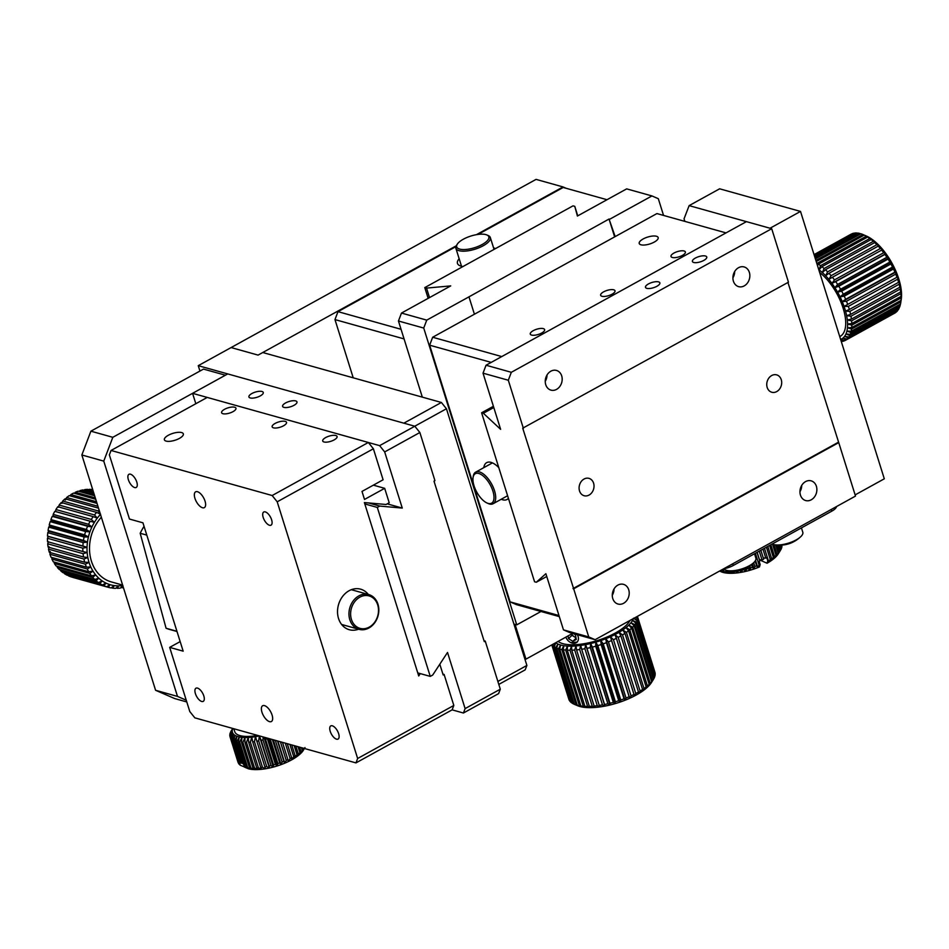 <?xml version="1.0" encoding="UTF-8"?>
<svg xmlns="http://www.w3.org/2000/svg" width="949" height="949" viewBox="0 0 949 949"><rect width="100%" height="100%" fill="white"/><g stroke="black" fill="none" stroke-linecap="round" stroke-linejoin="round"><path stroke-width="1.42" d="M577.324 634.715A7.39 5.516 46.7 0 1 574.928 643.185A7.39 5.516 46.7 0 1 565.901 637.111M568.036 635.937L568.522 638.606L572.816 641.334L576.28 639.436L575.438 634.834L573.611 633.671M572.816 641.334L576.067 638.274M568.522 638.606L572.022 635.32L575.984 637.823M571.761 633.885L572.022 635.32M575.901 637.372A4.508 3.369 46.7 0 1 574.169 636.672A4.508 3.369 46.7 0 1 571.832 633.837M455.935 246.61L337.986 311.652L334.973 319.588L353.218 377.809M607.004 199.717L563.184 187.463L478.035 234.415M334.973 319.588L404.072 338.912L422.317 397.133L398.45 320.999L401.474 313.063L450.728 285.898L426.528 288.093L424.784 287.594L428.153 298.342M401.047 329.291L337.986 311.652M459.15 258.733A21.056 7.651 -17.4 0 0 457.465 263.395A21.056 7.651 -17.4 0 0 462.982 266.527M495.485 248.602A21.056 7.651 -17.4 0 0 493.587 247.938M144.046 526.304A69.17 56.252 105.6 0 0 140.179 533.267L166.075 628.25A69.17 56.252 105.6 0 0 170.168 629.602L177.012 631.512M176.941 631.287L166.075 628.25M146.798 535.117L140.179 533.267M474.417 314.226L468.972 296.847L426.753 320.133L423.728 328.057L516.742 624.857L513.919 624.062L515.058 624.383L525.948 659.14L524.809 658.82M572.627 633.398L525.948 659.14M772.225 543.991A16.845 6.121 -17.4 0 0 774.645 544.75A16.845 6.121 -17.4 0 0 796.164 539.91A16.845 6.121 -17.4 0 0 800.909 536.529A16.845 6.121 -17.4 0 0 802.795 532.235L801.431 527.893M142.943 522.816L129.467 519.044L109.36 454.868L111.045 450.467L272.161 495.52L277.203 501.807L357.643 758.488L355.958 762.901L194.842 717.847L189.8 711.56L169.681 647.384L183.169 651.156L142.943 522.816M271.604 519.755A7.521 3.416 -118.9 0 0 263.763 511.997A7.521 3.416 -118.9 0 0 264.403 520.23A7.521 3.416 -118.9 0 0 271.023 525.165A7.521 3.416 -118.9 0 0 271.604 519.755M136.786 482.056A7.521 3.416 -118.9 0 0 128.945 474.298A7.521 3.416 -118.9 0 0 129.586 482.531A7.521 3.416 -118.9 0 0 136.205 487.466A7.521 3.416 -118.9 0 0 136.786 482.056M203.821 695.961A7.521 3.416 -118.9 0 0 195.98 688.203A7.521 3.416 -118.9 0 0 196.621 696.436A7.521 3.416 -118.9 0 0 203.24 701.37A7.521 3.416 -118.9 0 0 203.821 695.961M338.639 733.66A7.521 3.416 -118.9 0 0 330.798 725.902A7.521 3.416 -118.9 0 0 331.438 734.135A7.521 3.416 -118.9 0 0 338.058 739.069A7.521 3.416 -118.9 0 0 338.639 733.66M205.043 501.143A9.027 4.104 -118.9 0 0 195.624 491.831A9.027 4.104 -118.9 0 0 196.396 501.713A9.027 4.104 -118.9 0 0 204.343 507.632A9.027 4.104 -118.9 0 0 205.043 501.143M272.078 715.048A9.027 4.104 -118.9 0 0 262.659 705.736A9.027 4.104 -118.9 0 0 263.431 715.617A9.027 4.104 -118.9 0 0 271.378 721.537A9.027 4.104 -118.9 0 0 272.078 715.048M169.681 647.384L180.168 641.595M355.958 762.901L452.127 709.852L453.824 705.451L357.643 758.488M453.824 705.451L444.108 674.431L443.171 674.953L439.802 664.217M277.203 501.807L373.384 448.77L383.099 479.779L361.996 491.428L364.511 499.447L384.677 488.32L389.209 502.756L386.077 504.488L364.38 502.567L418.723 675.973L420.277 673.6M368.307 594.442A21.056 17.118 105.6 0 0 360.632 589.175A21.056 17.118 105.6 0 0 349.09 590.729A21.056 17.118 105.6 0 0 337.524 611.808A21.056 17.118 105.6 0 0 349.291 629.721A21.056 17.118 105.6 0 0 358.592 629.199M111.045 450.467L207.226 397.429L368.342 442.471L272.161 495.52M232.991 411.652A7.521 2.728 -17.4 0 0 235.957 408.224A7.521 2.728 -17.4 0 0 227.962 407.868A7.521 2.728 -17.4 0 0 221.603 412.72A7.521 2.728 -17.4 0 0 232.991 411.652M283.549 425.781A7.521 2.728 -17.4 0 0 286.515 422.364A7.521 2.728 -17.4 0 0 278.52 421.997A7.521 2.728 -17.4 0 0 272.161 426.86A7.521 2.728 -17.4 0 0 283.549 425.781M334.107 439.921A7.521 2.728 -17.4 0 0 337.073 436.493A7.521 2.728 -17.4 0 0 329.078 436.137A7.521 2.728 -17.4 0 0 322.719 440.988A7.521 2.728 -17.4 0 0 334.107 439.921M179.42 438.391A9.929 3.606 -17.4 0 0 183.335 433.871A9.929 3.606 -17.4 0 0 172.777 433.396A9.929 3.606 -17.4 0 0 164.391 439.802A9.929 3.606 -17.4 0 0 179.42 438.391M373.36 485.153L384.677 488.32M373.384 448.77L368.342 442.471M444.108 674.431L442.898 674.098M831.253 509.459L831.787 511.155A12.029 4.365 -17.4 0 0 836.555 506.541M831.787 511.155L733.257 565.485L732.735 563.801M723.707 568.771A12.029 4.365 -17.4 0 0 733.257 565.485M493.409 406.291L481.606 412.791L534.56 581.761L536.304 582.247L546.743 576.494M787.943 282.482L838.738 442.614L573.671 588.795L522.721 428.177L788.465 282.185L771.703 228.709L746.424 221.639L486.042 365.235L511.321 372.305L508.308 380.241L523.385 428.367M481.606 412.791L483.361 413.278L500.621 429.328L483.029 373.171L508.308 380.241M573.671 588.795L588.748 636.933L563.469 629.863L545.877 573.706L536.304 582.247M493.788 407.524L483.361 413.278M588.748 636.933L595.118 639.685L855.5 496.09L838.738 442.614M617.906 585.106A10.225 8.316 -74.4 0 1 623.505 584.347A10.225 8.316 -74.4 0 1 628.76 596.435A10.225 8.316 -74.4 0 1 618.001 604.038A10.225 8.316 -74.4 0 1 612.283 595.331A10.225 8.316 -74.4 0 1 617.906 585.106M805.559 481.606A10.225 8.316 -74.4 0 1 811.17 480.846A10.225 8.316 -74.4 0 1 816.425 492.934A10.225 8.316 -74.4 0 1 805.654 500.55A10.225 8.316 -74.4 0 1 799.948 491.843A10.225 8.316 -74.4 0 1 805.559 481.606M838.062 442.424L572.994 588.605M776.733 391.581A9.027 7.343 105.6 0 0 781.691 382.554A9.027 7.343 105.6 0 0 776.65 374.867A9.027 7.343 105.6 0 0 767.148 381.581A9.027 7.343 105.6 0 0 771.786 392.245A9.027 7.343 105.6 0 0 776.733 391.581M589.068 495.07A9.027 7.343 105.6 0 0 594.027 486.042A9.027 7.343 105.6 0 0 588.985 478.367A9.027 7.343 105.6 0 0 579.495 485.069A9.027 7.343 105.6 0 0 584.133 495.734A9.027 7.343 105.6 0 0 589.068 495.07M550.871 371.189A10.225 8.316 -74.4 0 1 556.47 370.442A10.225 8.316 -74.4 0 1 561.725 382.53A10.225 8.316 -74.4 0 1 550.966 390.134A10.225 8.316 -74.4 0 1 545.248 381.427A10.225 8.316 -74.4 0 1 550.871 371.189M738.524 267.701A10.225 8.316 -74.4 0 1 744.135 266.942A10.225 8.316 -74.4 0 1 749.39 279.03A10.225 8.316 -74.4 0 1 738.619 286.645A10.225 8.316 -74.4 0 1 732.913 277.938A10.225 8.316 -74.4 0 1 738.524 267.701M771.703 228.709L511.321 372.305M483.029 373.171L486.042 365.235M563.469 629.863L569.839 632.615L595.118 639.685M703.802 260.417A7.521 2.728 -17.4 0 0 706.768 256.989A7.521 2.728 -17.4 0 0 698.772 256.633A7.521 2.728 -17.4 0 0 692.414 261.485A7.521 2.728 -17.4 0 0 703.802 260.417M656.886 286.29A7.521 2.728 -17.4 0 0 659.852 282.861A7.521 2.728 -17.4 0 0 651.856 282.505A7.521 2.728 -17.4 0 0 645.498 287.357A7.521 2.728 -17.4 0 0 656.886 286.29M612.283 595.237A10.225 8.316 105.6 0 0 614.05 588.902M799.948 491.748A10.225 8.316 105.6 0 0 801.715 485.413M545.248 381.332A10.225 8.316 105.6 0 0 547.015 374.997M732.913 277.843A10.225 8.316 105.6 0 0 734.68 271.509M473.053 477.644L473.243 476.351A18.043 8.197 61.1 0 1 475.686 472.127A18.043 8.197 61.1 0 1 479.375 471.878A18.043 8.197 61.1 0 1 493.243 487.347A18.043 8.197 61.1 0 1 493.112 503.729A18.043 8.197 61.1 0 1 488.225 503.539L487.039 503.006A16.845 7.651 61.1 0 1 473.053 477.644A16.845 7.651 61.1 0 1 478.771 473.468A16.845 7.651 61.1 0 1 493.16 491.938A16.845 7.651 61.1 0 1 487.039 503.006M364.807 503.931L377.311 507.43L430.253 676.388L417.762 672.9M484.014 640.741L485.224 641.073L484.287 641.595L434.001 481.167L434.939 480.645L419.861 432.519L384.677 451.926L379.624 445.639L414.82 426.231L419.861 432.519M377.311 507.43L379.742 506.078L402.269 508.071L384.677 451.926M485.224 641.073L500.301 689.199L465.117 708.606L447.525 652.461L432.697 675.047L430.253 676.388M368.449 502.923L379.742 506.078M414.82 426.231L227.748 373.918L192.564 393.325L195.826 403.716M500.301 689.199L498.605 693.612L463.42 713.019L452.127 709.852M192.564 393.325L379.624 445.639M402.269 508.071L387.204 503.86M465.117 708.606L463.42 713.019M260.299 395.887A7.521 2.728 -17.4 0 0 263.264 392.459A7.521 2.728 -17.4 0 0 255.269 392.103A7.521 2.728 -17.4 0 0 248.911 396.955A7.521 2.728 -17.4 0 0 260.299 395.887M294 405.318A7.521 2.728 -17.4 0 0 296.966 401.89A7.521 2.728 -17.4 0 0 288.971 401.534A7.521 2.728 -17.4 0 0 282.612 406.386A7.521 2.728 -17.4 0 0 294 405.318M198.258 365.673L403.859 423.171L441.392 402.471L262.754 352.518L258.069 355.104L231.105 347.559L198.258 365.673L199.942 371.047M498.794 684.407L525.188 669.852L526.885 665.439L497.869 681.441M414.772 426.22L446.445 408.758L526.885 665.439M446.445 408.758L441.392 402.471M476.457 234.664L563.018 186.929L536.055 179.385L231.105 347.559L258.069 355.104L456.303 245.779M563.018 186.929L566.185 188.305M577.751 215.85L574.774 206.336L573.018 205.85L424.784 287.594M468.972 296.847L609.044 219.029L615.166 236.598M574.774 206.336L577.407 216.04L626.66 188.875L651.939 195.933L609.721 219.219M426.753 320.133L401.474 313.063M516.742 624.857L540.977 611.488M426.528 288.093L429.517 297.595M609.044 219.029L614.644 236.894M663.553 215.435L658.309 198.697L651.939 195.933M423.728 328.057L398.45 320.999M103.761 461.119L81.851 454.986L90.902 431.178L203.501 369.09L225.411 375.211L112.812 437.311L103.761 461.119L177.499 696.412L186.241 700.196M90.902 431.178L112.812 437.311M177.499 696.412L155.589 690.279L174.687 698.559L186.787 701.952M155.589 690.279L81.851 454.986M486.861 234.949L488.201 235.518A18.043 6.56 162.6 0 1 490.325 237.535A18.043 6.56 162.6 0 1 475.069 249.184A18.043 6.56 162.6 0 1 455.888 248.318A18.043 6.56 162.6 0 1 456.493 245.459L457.264 244.213A16.845 6.121 162.6 0 1 463.337 239.219A16.845 6.121 162.6 0 1 486.861 234.949A16.845 6.121 162.6 0 1 474.607 247.689A16.845 6.121 162.6 0 1 457.264 244.213M723.992 568.724A16.845 6.121 -17.4 0 0 727.729 570.622A16.845 6.121 -17.4 0 0 749.247 565.782A16.845 6.121 -17.4 0 0 753.992 562.401A16.845 6.121 -17.4 0 0 755.879 558.107L754.514 553.765M358.864 595.901A18.043 14.674 -74.4 0 1 368.746 594.572A18.043 14.674 -74.4 0 1 378.022 615.901A18.043 14.674 -74.4 0 1 359.03 629.329A18.043 14.674 -74.4 0 1 348.947 613.967A18.043 14.674 -74.4 0 1 358.864 595.901M359.873 597.158A16.845 13.701 -74.4 0 1 378.283 613.351A16.845 13.701 -74.4 0 1 355.531 625.901A16.845 13.701 -74.4 0 1 359.873 597.158M689.128 205.625L719.627 188.804L800.517 211.425L770.019 228.235L689.128 205.625L684.039 218.839L684.846 221.378M800.517 211.425L884.302 478.806L855.12 494.904M92.729 489.696L92.172 489.542A45.113 36.691 105.6 0 0 89.325 489.364L92.943 490.372M93.121 490.953L87.522 489.387A45.113 36.691 105.6 0 0 84.639 489.637L93.488 492.116M84.022 490.265L84.639 489.637M93.761 492.982L82.836 489.933A45.113 36.691 105.6 0 0 79.953 490.609L94.271 494.619M79.242 491.475L79.953 490.609M94.639 495.769L78.174 491.167A45.113 36.691 105.6 0 0 75.351 492.27L95.28 497.845M74.591 493.35L75.351 492.27M95.73 499.269L73.619 493.089A45.113 36.691 105.6 0 0 70.89 494.583L96.501 501.748M70.131 495.888L70.89 494.583M97.023 503.409L69.23 495.639A45.113 36.691 105.6 0 0 66.655 497.513L97.925 506.256M65.445 500.064L66.655 497.513M98.506 508.142L65.101 498.806A45.113 36.691 105.6 0 0 62.705 501.025L98.103 510.918A45.113 36.691 -74.4 0 1 99.087 509.969M61.827 503.433L62.705 501.025M61.282 502.519A45.113 36.691 105.6 0 0 59.111 505.058L94.497 514.951A45.113 36.691 -74.4 0 1 96.668 512.413L61.282 502.519M58.53 507.276L59.111 505.058M57.83 506.73A45.113 36.691 105.6 0 0 55.908 509.542L91.306 519.435A45.113 36.691 -74.4 0 1 93.216 516.624L57.83 506.73M91.306 519.435L94.39 522.377L90.191 521.262L54.805 511.369L55.623 511.535L55.908 509.542M54.805 511.369A45.113 36.691 105.6 0 0 53.168 514.405L88.565 524.299A45.113 36.691 -74.4 0 1 90.191 521.262M88.565 524.299L91.911 526.98L87.64 526.256L52.242 516.363L53.156 516.137L53.168 514.405M52.242 516.363A45.113 36.691 105.6 0 0 50.926 519.577L86.323 529.471A45.113 36.691 -74.4 0 1 87.64 526.256M86.323 529.471L89.918 531.855L85.6 531.523L50.202 521.63L51.151 521.013L50.926 519.577M50.202 521.63A45.113 36.691 105.6 0 0 49.218 524.975L84.615 534.868A45.113 36.691 -74.4 0 1 85.6 531.523M84.615 534.868L88.423 536.932L84.105 536.992L48.719 527.098L49.668 526.09L49.218 524.975M48.719 527.098A45.113 36.691 105.6 0 0 48.079 530.515L83.465 540.42A45.113 36.691 -74.4 0 1 84.105 536.992M83.465 540.42L87.462 542.116L83.18 542.567L47.794 532.674L48.696 531.274L48.079 530.515M47.794 532.674A45.113 36.691 105.6 0 0 47.509 536.114L82.907 546.007A45.113 36.691 -74.4 0 1 83.18 542.567M82.907 546.007L87.035 547.336L82.836 548.154L47.45 538.261L48.269 536.493L47.509 536.114M47.45 538.261A45.113 36.691 105.6 0 0 47.533 541.677L82.919 551.571A45.113 36.691 -74.4 0 1 82.836 548.154M47.699 543.789A45.113 36.691 105.6 0 0 48.138 547.11L83.536 557.004A45.113 36.691 -74.4 0 1 83.085 553.682L47.699 543.789L48.399 541.677M48.529 549.151A45.113 36.691 105.6 0 0 49.336 552.342L84.722 562.235A45.113 36.691 -74.4 0 1 83.927 559.044L48.529 549.151L49.075 546.719M49.941 554.275A45.113 36.691 105.6 0 0 51.08 557.277L86.466 567.17A45.113 36.691 -74.4 0 1 85.327 564.169L49.941 554.275L50.285 551.547M51.898 559.08A45.113 36.691 105.6 0 0 53.358 561.844L88.755 571.749A45.113 36.691 -74.4 0 1 87.284 568.985L51.898 559.08L51.958 557.526M54.366 563.492A45.113 36.691 105.6 0 0 56.133 565.984L91.531 575.877A45.113 36.691 -74.4 0 1 89.764 573.386L54.366 563.492L54.307 562.116M57.331 567.431A45.113 36.691 105.6 0 0 59.36 569.602L94.758 579.495A45.113 36.691 -74.4 0 1 92.717 577.336L57.331 567.431L57.177 566.268M60.712 570.847A45.113 36.691 105.6 0 0 62.99 572.662L98.388 582.556A45.113 36.691 -74.4 0 1 96.11 580.741L60.712 570.847L60.522 569.922M64.485 573.682A45.113 36.691 105.6 0 0 66.964 575.118L102.362 585.011A45.113 36.691 -74.4 0 1 99.87 583.576L64.295 573.03M68.577 575.889A45.113 36.691 105.6 0 0 71.222 576.909L106.608 586.814A45.113 36.691 -74.4 0 1 103.963 585.782L68.435 575.521M72.919 577.431L108.316 587.324L109.989 584.667A42.1 34.247 -74.4 0 1 105.98 583.101A42.1 34.247 -74.4 0 1 102.219 580.93A42.1 34.247 -74.4 0 1 98.755 578.178A42.1 34.247 -74.4 0 1 95.671 574.892A42.1 34.247 -74.4 0 1 93.002 571.132A42.1 34.247 -74.4 0 1 90.772 566.933A42.1 34.247 -74.4 0 1 89.052 562.389A42.1 34.247 -74.4 0 1 87.842 557.549A42.1 34.247 -74.4 0 1 87.166 552.508A42.1 34.247 -74.4 0 1 87.035 547.336A42.1 34.247 -74.4 0 1 87.462 542.116A42.1 34.247 -74.4 0 1 88.423 536.932A42.1 34.247 -74.4 0 1 89.918 531.855A42.1 34.247 -74.4 0 1 91.911 526.98A42.1 34.247 -74.4 0 1 94.39 522.377A42.1 34.247 -74.4 0 1 97.296 518.118A42.1 34.247 -74.4 0 1 100.464 514.394M98.103 510.918L100.582 514.275L96.668 512.413M94.497 514.951L97.296 518.118L93.216 516.624M82.919 551.571L87.166 552.508L83.085 553.682M83.536 557.004L87.842 557.549L83.927 559.044M84.722 562.235L89.052 562.389L85.327 564.169M86.466 567.17L90.772 566.933L87.284 568.985M88.755 571.749L93.002 571.132L89.764 573.386M91.531 575.877L95.671 574.892L92.717 577.336M94.758 579.495L98.755 578.178L96.11 580.741M98.388 582.556L102.219 580.93L99.87 583.576M102.362 585.011L105.98 583.101L103.963 585.782M106.608 586.814L109.989 584.667A42.1 34.247 -74.4 0 0 114.2 585.592L112.848 588.178L111.318 587.751M112.848 588.178A45.113 36.691 -74.4 0 0 115.695 588.356L118.518 585.865A42.1 34.247 -74.4 0 1 114.2 585.592L111.08 587.929A45.113 36.691 -74.4 0 1 108.316 587.324M122.753 585.497A42.1 34.247 -74.4 0 1 118.518 585.865L117.498 588.333L116.146 587.953M123.394 587.538A45.113 36.691 -74.4 0 1 122.184 587.787L122.895 585.474L120.381 588.083A45.113 36.691 -74.4 0 1 117.498 588.333M122.184 587.787L120.986 587.455M101.353 517.217A39.099 31.803 105.6 0 0 90.013 555.153A39.099 31.803 105.6 0 0 111.365 581.927L122.623 585.082M117.842 569.827A39.099 31.803 -74.4 0 1 116.905 566.85M87.035 547.336L48.269 536.493M87.462 542.116L48.696 531.274M88.423 536.932L49.668 526.09M89.918 531.855L51.151 521.013M91.911 526.98L53.156 516.137M94.39 522.377L55.623 511.535M263.158 736.946L263.003 739.9A36.086 13.108 162.6 0 1 261.153 740.339L259.362 735.938A32.48 11.803 162.6 0 1 255.518 736.673A32.48 11.803 162.6 0 1 251.793 737.195L250.358 742.13A36.086 13.108 162.6 0 1 248.685 742.26L248.258 737.48L246.491 742.367A36.086 13.108 162.6 0 1 244.937 742.391L244.961 737.527L242.92 742.355A36.086 13.108 162.6 0 1 241.509 742.272L241.959 737.349L239.682 742.082A36.086 13.108 162.6 0 1 238.424 741.881L239.29 736.934L236.835 741.549A36.086 13.108 162.6 0 1 235.767 741.24L242.802 763.708A36.086 13.108 -17.4 0 0 243.478 763.898L244.486 767.112A36.086 13.108 -17.4 0 0 244.889 767.207L249.35 769.01A32.48 11.803 -17.4 0 0 252.019 769.425A32.48 11.803 -17.4 0 0 255.02 769.615A32.48 11.803 -17.4 0 0 258.318 769.556A32.48 11.803 -17.4 0 0 261.853 769.271L260.726 767.539A36.086 13.108 -17.4 0 0 262.482 767.302L265.566 768.761L264.901 766.899A36.086 13.108 -17.4 0 0 266.716 766.555L269.421 768.026A32.48 11.803 -17.4 0 0 273.324 767.077A32.48 11.803 -17.4 0 0 277.238 765.938A32.48 11.803 -17.4 0 0 281.082 764.621A32.48 11.803 -17.4 0 0 284.819 763.15A32.48 11.803 -17.4 0 0 288.377 761.549A32.48 11.803 -17.4 0 0 291.687 759.841L293.716 756.638A36.086 13.108 -17.4 0 0 295.139 755.784L294.724 758.049L296.978 754.621A36.086 13.108 -17.4 0 0 298.247 753.755L297.417 756.211L299.86 752.569A36.086 13.108 -17.4 0 0 300.952 751.679L299.742 754.336L302.304 750.493A36.086 13.108 -17.4 0 0 303.205 749.615L301.64 752.486L304.285 748.429M244.486 767.112L248.543 768.832A32.48 11.803 -17.4 0 0 249.35 769.01L246.467 767.551A36.086 13.108 -17.4 0 0 247.725 767.741L252.019 769.425L249.551 767.931A36.086 13.108 -17.4 0 0 250.963 768.026L255.02 769.615L252.992 768.061A36.086 13.108 -17.4 0 0 254.546 768.038L258.318 769.556L256.728 767.931A36.086 13.108 -17.4 0 0 258.401 767.8L261.853 769.271A32.48 11.803 -17.4 0 0 265.566 768.761A32.48 11.803 -17.4 0 0 269.421 768.026L269.208 766.009A36.086 13.108 -17.4 0 0 271.046 765.57L273.324 767.077L273.549 764.894A36.086 13.108 -17.4 0 0 275.4 764.36L277.238 765.938L277.891 763.577A36.086 13.108 -17.4 0 0 279.706 762.96L281.082 764.621L282.138 762.059A36.086 13.108 -17.4 0 0 283.893 761.371L284.819 763.15L286.23 760.386A36.086 13.108 -17.4 0 0 287.903 759.627L288.377 761.549L290.109 758.559A36.086 13.108 -17.4 0 0 291.675 757.753L291.687 759.841A32.48 11.803 -17.4 0 0 294.724 758.049A32.48 11.803 -17.4 0 0 297.417 756.211A32.48 11.803 -17.4 0 0 299.742 754.336A32.48 11.803 -17.4 0 0 301.64 752.486A32.48 11.803 -17.4 0 0 303.111 750.659L303.407 750.196A32.48 11.803 -17.4 0 1 303.111 750.659L304.973 747.575M235.767 741.24L237.013 736.294L234.427 740.766A36.086 13.108 162.6 0 1 233.549 740.362L235.138 735.439L232.493 739.745A36.086 13.108 162.6 0 1 231.817 739.247L233.715 734.384L231.058 738.512A36.086 13.108 162.6 0 1 230.607 737.931L232.766 733.138L230.156 737.076A36.086 13.108 162.6 0 1 230.002 736.661A36.086 13.108 162.6 0 1 229.931 736.424L232.291 731.738L229.788 735.475A36.086 13.108 162.6 0 1 229.8 734.74L232.315 730.184L229.966 733.707A36.086 13.108 162.6 0 1 230.216 732.925L232.825 728.524L230.69 731.821A36.086 13.108 162.6 0 1 231.165 730.991L232.754 728.452M259.468 735.914A32.48 11.803 162.6 0 1 259.362 735.938L258.674 740.884A36.086 13.108 162.6 0 1 256.859 741.228L255.518 736.673L254.439 741.632A36.086 13.108 162.6 0 1 252.683 741.869L251.793 737.195A32.48 11.803 162.6 0 1 248.258 737.48A32.48 11.803 162.6 0 1 244.961 737.527A32.48 11.803 162.6 0 1 241.959 737.349A32.48 11.803 162.6 0 1 239.29 736.934A32.48 11.803 162.6 0 1 237.013 736.294A32.48 11.803 162.6 0 1 235.138 735.439A32.48 11.803 162.6 0 1 233.715 734.384A32.48 11.803 162.6 0 1 232.766 733.138A32.48 11.803 162.6 0 1 232.291 731.738A32.48 11.803 162.6 0 1 232.315 730.184A32.48 11.803 162.6 0 1 232.825 728.524A32.48 11.803 162.6 0 1 232.849 728.476M267.333 738.12L267.357 738.69A36.086 13.108 162.6 0 1 265.506 739.235L264.498 737.326M237.974 762.083A36.086 13.108 -17.4 0 0 238.045 762.332A36.086 13.108 -17.4 0 0 238.199 762.747L238.424 762.877M230.607 737.931L238.65 763.601A36.086 13.108 -17.4 0 0 239.101 764.182L239.729 764.491M244.427 766.934L240.287 765.25L239.29 762.035A36.086 13.108 -17.4 0 0 239.528 762.213L232.493 739.745M231.817 739.247L239.872 764.918A36.086 13.108 -17.4 0 0 240.287 765.25M229.788 735.475L230.026 736.234M230.156 737.076L238.199 762.747M299.86 752.569L298.022 746.697M299.528 747.112L300.952 751.679M302.304 750.493L301.414 747.646M302.707 748.002L303.205 749.615M231.058 738.512L239.101 764.182M234.427 740.766L241.473 763.221A36.086 13.108 -17.4 0 1 240.583 762.818L233.549 740.362M236.835 741.549L244.889 767.207M246.467 767.551L238.424 741.881M239.682 742.082L247.725 767.741M249.551 767.931L241.509 742.272M242.92 742.355L250.963 768.026M252.992 768.061L244.937 742.391M246.491 742.367L254.546 768.038M256.728 767.931L248.685 742.26M250.358 742.13L258.401 767.8M269.208 766.009L261.153 740.339M263.003 739.9L271.046 765.57M273.549 764.894L265.506 739.235M267.357 738.69L275.4 764.36M258.674 740.884L266.716 766.555M264.901 766.899L256.859 741.228M254.439 741.632L262.482 767.302M260.726 767.539L252.683 741.869M277.891 763.577L270.157 738.903M272.363 739.52L279.706 762.96M282.138 762.059L275.329 740.35M277.499 740.955L283.893 761.371M286.23 760.386L280.394 741.774M282.494 742.355L287.903 759.627M290.109 758.559L285.281 743.138M287.274 743.696L291.675 757.753M295.851 746.092L298.247 753.755M296.978 754.621L294.154 745.617M291.746 744.941L295.139 755.784M293.716 756.638L289.884 744.419M233.822 728.749L234.735 731.655A30.071 10.925 -17.4 0 0 257.559 735.38M242.529 762.854L241.473 763.221M240.322 761.976L239.528 762.213M277.903 741.074L284.819 763.15M273.3 739.781L281.082 764.621M268.626 738.476L277.238 765.938M263.952 737.171L273.324 767.077M259.362 735.938L269.421 768.026M232.291 731.738L232.742 733.174M655.012 674.075L655.19 673.754A45.113 16.382 -17.4 0 0 655 672.485L637.408 616.364A45.113 16.382 162.6 0 1 637.586 617.609L636.186 617.04M654.585 676.59L654.952 675.961A45.113 16.382 -17.4 0 0 655.178 674.585L637.574 618.428A45.113 16.382 162.6 0 1 637.348 619.816L633.529 618.202L637.076 620.705A45.113 16.382 162.6 0 1 636.435 622.164L632.544 620.421L635.901 623.113A45.113 16.382 162.6 0 1 634.845 624.644L630.955 622.758L634.062 625.616A45.113 16.382 162.6 0 1 632.627 627.194L628.76 625.142L631.607 628.191A45.113 16.382 162.6 0 1 629.792 629.792L626.02 627.562L628.558 630.788A45.113 16.382 162.6 0 1 626.411 632.378L622.769 629.97L624.964 633.363A45.113 16.382 162.6 0 1 622.508 634.917L619.045 632.331L620.895 635.877A45.113 16.382 162.6 0 1 618.167 637.372L614.916 634.608L616.399 638.286A45.113 16.382 162.6 0 1 613.457 639.709L610.456 636.755L611.559 640.563A45.113 16.382 162.6 0 1 608.439 641.88L605.723 638.76L606.435 642.663A45.113 16.382 162.6 0 1 603.196 643.861L600.8 640.563L601.132 644.561A45.113 16.382 162.6 0 1 597.811 645.617L595.758 642.165L595.711 646.222A45.113 16.382 162.6 0 1 592.366 647.123L590.681 643.517L590.278 647.621A45.113 16.382 162.6 0 1 586.957 648.345L585.64 644.608L584.904 648.736A45.113 16.382 162.6 0 1 581.666 649.27L580.729 645.415L579.673 649.543A45.113 16.382 162.6 0 1 576.565 649.887L576.019 645.937L574.679 650.041A45.113 16.382 162.6 0 1 571.749 650.184L571.583 646.15L569.993 650.207A45.113 16.382 162.6 0 1 567.288 650.16L567.49 646.067L565.687 650.053A45.113 16.382 162.6 0 1 563.255 649.804L563.813 645.676L561.832 649.579L579.424 705.736L583.077 707.183L580.847 705.949A45.113 16.382 -17.4 0 0 583.279 706.21L586.767 707.563L584.881 706.305A45.113 16.382 -17.4 0 0 587.585 706.364L590.859 707.657L589.341 706.329A45.113 16.382 -17.4 0 0 592.271 706.186L595.296 707.432L594.157 706.032A45.113 16.382 -17.4 0 0 597.277 705.7L600.005 706.91L599.258 705.415A45.113 16.382 -17.4 0 0 602.496 704.882L604.916 706.103L604.549 704.49A45.113 16.382 -17.4 0 0 607.87 703.778L609.958 705.012L609.958 703.268A45.113 16.382 -17.4 0 0 613.315 702.379L615.035 703.66L615.403 701.762A45.113 16.382 -17.4 0 0 618.724 700.718L620.077 702.07L620.788 700.018A45.113 16.382 -17.4 0 0 624.039 698.82L625 700.255L626.032 698.037A45.113 16.382 -17.4 0 0 629.151 696.72L629.733 698.262L631.049 695.854A45.113 16.382 -17.4 0 0 633.991 694.443L634.193 696.103L635.771 693.529A45.113 16.382 -17.4 0 0 638.487 692.023L638.321 693.826L640.112 691.062A45.113 16.382 -17.4 0 0 642.568 689.508L642.034 691.465L644.003 688.523A45.113 16.382 -17.4 0 0 646.15 686.934L645.296 689.057L647.396 685.937A45.113 16.382 -17.4 0 0 649.199 684.336L648.037 686.637L650.219 683.351A45.113 16.382 -17.4 0 0 651.666 681.773L652.449 680.801A45.113 16.382 -17.4 0 0 653.422 679.389A45.113 16.382 -17.4 0 0 653.493 679.259L635.901 623.113M653.481 679.211L654.027 678.321A45.113 16.382 -17.4 0 0 654.68 676.851L637.076 620.705M633.398 618.57A42.1 15.291 162.6 0 1 632.544 620.421A42.1 15.291 162.6 0 1 630.955 622.758A42.1 15.291 162.6 0 1 628.76 625.142A42.1 15.291 162.6 0 1 626.02 627.562A42.1 15.291 162.6 0 1 622.769 629.97A42.1 15.291 162.6 0 1 619.045 632.331A42.1 15.291 162.6 0 1 614.916 634.608A42.1 15.291 162.6 0 1 610.456 636.755A42.1 15.291 162.6 0 1 605.723 638.76A42.1 15.291 162.6 0 1 600.8 640.563A42.1 15.291 162.6 0 1 595.758 642.165A42.1 15.291 162.6 0 1 590.681 643.517A42.1 15.291 162.6 0 1 585.64 644.608A42.1 15.291 162.6 0 1 580.729 645.415A42.1 15.291 162.6 0 1 576.019 645.937A42.1 15.291 162.6 0 1 571.583 646.15A42.1 15.291 162.6 0 1 567.49 646.067A42.1 15.291 162.6 0 1 563.813 645.676A42.1 15.291 162.6 0 1 560.598 645L558.486 648.784A45.113 16.382 162.6 0 1 556.707 648.143L557.893 644.027L555.711 647.692A45.113 16.382 162.6 0 1 554.299 646.874L571.891 703.019A45.113 16.382 -17.4 0 0 573.303 703.838L577.17 705.522A42.1 15.291 -17.4 0 0 577.49 705.665A42.1 15.291 -17.4 0 0 579.863 706.495A42.1 15.291 -17.4 0 0 583.077 707.183A42.1 15.291 -17.4 0 0 586.767 707.563A42.1 15.291 -17.4 0 0 590.859 707.657A42.1 15.291 -17.4 0 0 595.296 707.432A42.1 15.291 -17.4 0 0 600.005 706.91A42.1 15.291 -17.4 0 0 604.916 706.103A42.1 15.291 -17.4 0 0 609.958 705.012A42.1 15.291 -17.4 0 0 615.035 703.66A42.1 15.291 -17.4 0 0 620.077 702.07A42.1 15.291 -17.4 0 0 625 700.255A42.1 15.291 -17.4 0 0 629.733 698.262A42.1 15.291 -17.4 0 0 634.193 696.103A42.1 15.291 -17.4 0 0 638.321 693.826A42.1 15.291 -17.4 0 0 642.034 691.465A42.1 15.291 -17.4 0 0 645.296 689.057A42.1 15.291 -17.4 0 0 648.037 686.637A42.1 15.291 -17.4 0 0 650.219 684.253A42.1 15.291 -17.4 0 0 651.489 682.485L653.422 679.389M568.748 698.927L551.808 644.881M551.82 644.881L568.997 699.686A45.113 16.382 -17.4 0 0 569.602 700.813L569.969 701.003M554.299 646.874L555.758 642.793L553.54 646.316A45.113 16.382 162.6 0 1 552.52 645.332L570.112 701.477A45.113 16.382 -17.4 0 0 571.132 702.462L571.82 702.782M577.49 705.665L574.299 704.3A45.113 16.382 -17.4 0 0 576.079 704.941L579.863 706.495L577.3 705.285L559.708 649.128L560.598 645A42.1 15.291 162.6 0 1 557.893 644.027A42.1 15.291 162.6 0 1 555.758 642.793A42.1 15.291 162.6 0 1 555.699 642.746M635.747 617.277L637.574 618.428M552.52 645.332L552.97 644.241M655.19 673.754L637.586 617.609M654.952 675.961L637.348 619.816M654.027 678.321L636.435 622.164M652.449 680.801L634.845 624.644M634.062 625.616L651.666 681.773M650.219 683.351L632.627 627.194M631.607 628.191L649.199 684.336M647.396 685.937L629.792 629.792M628.558 630.788L646.15 686.934M644.003 688.523L626.411 632.378M624.964 633.363L642.568 689.508M640.112 691.062L622.508 634.917M620.895 635.877L638.487 692.023M635.771 693.529L618.167 637.372M616.399 638.286L633.991 694.443M631.049 695.854L613.457 639.709M611.559 640.563L629.151 696.72M626.032 698.037L608.439 641.88M606.435 642.663L624.039 698.82M620.788 700.018L603.196 643.861M601.132 644.561L618.724 700.718M615.403 701.762L597.811 645.617M595.711 646.222L613.315 702.379M609.958 703.268L592.366 647.123M590.278 647.621L607.87 703.778M604.549 704.49L586.957 648.345M584.904 648.736L602.496 704.882M599.258 705.415L581.666 649.27M579.673 649.543L597.277 705.7M594.157 706.032L576.565 649.887M574.679 650.041L592.271 706.186M589.341 706.329L571.749 650.184M569.993 650.207L587.585 706.364M584.881 706.305L567.288 650.16M552.033 644.762L569.602 700.813M553.54 646.316L571.132 702.462M555.711 647.692L573.303 703.838M574.299 704.3L556.707 648.143M558.486 648.784L576.079 704.941M565.687 650.053L583.279 706.21M580.847 705.949L563.255 649.804M561.832 649.579A45.113 16.382 162.6 0 1 559.708 649.128M577.3 705.285A45.113 16.382 -17.4 0 0 579.424 705.736M558.131 641.405A39.099 14.199 -17.4 0 0 615.343 633.007A39.099 14.199 -17.4 0 0 629.982 620.456M577.241 642.093L570.99 642.663M585.64 644.608L604.916 706.103M590.681 643.517L609.958 705.012M595.758 642.165L615.035 703.66M600.8 640.563L620.077 702.07M605.723 638.76L625 700.255M610.456 636.755L629.733 698.262M559.317 616.613L516.458 604.632L510.088 601.868L429.648 345.187L432.661 337.251L656.922 213.572L726.021 232.896L501.76 356.575L432.661 337.251M429.648 345.187L491.202 362.399M558.985 615.545L510.088 601.868M498.783 467.62A21.056 9.573 -118.9 0 0 490.965 462.353A21.056 9.573 -118.9 0 0 486.671 462.637A21.056 9.573 -118.9 0 0 483.8 467.643M501.226 499.245A21.056 9.573 -118.9 0 0 507.003 499.506A21.056 9.573 -118.9 0 0 508.403 498.296M682.402 255.411A7.521 2.728 -17.4 0 0 685.368 251.983A7.521 2.728 -17.4 0 0 677.372 251.615A7.521 2.728 -17.4 0 0 671.014 256.479A7.521 2.728 -17.4 0 0 682.402 255.411M612.034 294.214A7.521 2.728 -17.4 0 0 614.999 290.785A7.521 2.728 -17.4 0 0 607.004 290.43A7.521 2.728 -17.4 0 0 600.646 295.281A7.521 2.728 -17.4 0 0 612.034 294.214M541.665 333.028A7.521 2.728 -17.4 0 0 544.619 329.6A7.521 2.728 -17.4 0 0 536.636 329.244A7.521 2.728 -17.4 0 0 530.277 334.095A7.521 2.728 -17.4 0 0 541.665 333.028M654.264 242.078A9.929 3.606 -17.4 0 0 658.167 237.558A9.929 3.606 -17.4 0 0 647.621 237.084A9.929 3.606 -17.4 0 0 639.223 243.49A9.929 3.606 -17.4 0 0 654.264 242.078M851.419 234.012A45.113 20.51 -118.9 0 0 851.075 234.189L814.052 254.617L851.55 234.047M854.373 233.335L853.886 233.181A45.113 20.51 -118.9 0 0 852.332 233.62L814.076 254.712M857.445 233.264L856.662 232.98A45.113 20.51 -118.9 0 0 854.919 233.027L814.301 255.423M860.743 233.857L859.687 233.43A45.113 20.51 -118.9 0 0 857.801 233.074L814.74 256.823M818.726 269.552A42.1 19.134 61.1 0 1 819.034 269.777A42.1 19.134 61.1 0 1 822.344 272.529A42.1 19.134 61.1 0 1 825.63 275.744A42.1 19.134 61.1 0 1 828.857 279.386A42.1 19.134 61.1 0 1 831.953 283.383A42.1 19.134 61.1 0 1 834.895 287.666A42.1 19.134 61.1 0 1 837.611 292.185A42.1 19.134 61.1 0 1 840.067 296.859A42.1 19.134 61.1 0 1 842.238 301.616A42.1 19.134 61.1 0 1 844.064 306.385A42.1 19.134 61.1 0 1 845.535 311.094A42.1 19.134 61.1 0 1 846.627 315.649A42.1 19.134 61.1 0 1 847.315 320.003A42.1 19.134 61.1 0 1 847.599 324.06A42.1 19.134 61.1 0 1 847.457 327.785L851.597 329.042A45.113 20.51 61.1 0 1 851.241 331.225L900.494 304.06A45.113 20.51 -118.9 0 0 900.755 302.612A45.113 20.51 -118.9 0 0 900.862 301.877L901.004 300.418A45.113 20.51 -118.9 0 0 901.087 297.962L901.064 296.361A45.113 20.51 -118.9 0 0 900.874 293.68L901.265 290.24L900.684 291.936A45.113 20.51 -118.9 0 0 900.221 289.065L900.577 285.898L899.854 287.227A45.113 20.51 -118.9 0 0 899.142 284.226L899.486 281.331L898.608 282.304A45.113 20.51 -118.9 0 0 897.635 279.208L898.015 276.633L896.947 277.25A45.113 20.51 -118.9 0 0 895.749 274.107L896.188 271.865L894.919 272.138A45.113 20.51 -118.9 0 0 893.495 268.994L894.017 267.108L892.534 267.049A45.113 20.51 -118.9 0 0 890.909 263.964L891.562 262.434L889.842 262.066A45.113 20.51 -118.9 0 0 888.05 259.089L888.845 257.914L886.888 257.262A45.113 20.51 -118.9 0 0 884.942 254.439L885.903 253.62L883.697 252.731A45.113 20.51 -118.9 0 0 881.657 250.097L882.807 249.634L880.352 248.519A45.113 20.51 -118.9 0 0 878.228 246.123L879.581 245.993L876.876 244.7A45.113 20.51 -118.9 0 0 874.705 242.576L876.295 242.778L873.341 241.343A45.113 20.51 -118.9 0 0 871.158 239.528L872.985 240.026L869.806 238.496A45.113 20.51 -118.9 0 0 867.647 237.025L866.307 236.206A45.113 20.51 -118.9 0 0 864.207 235.091L862.914 234.51A45.113 20.51 -118.9 0 0 860.909 233.774L815.381 258.875M900.755 302.612L901.242 299.398A42.1 19.134 -118.9 0 0 901.408 298.033A42.1 19.134 -118.9 0 0 901.55 294.309A42.1 19.134 -118.9 0 0 901.265 290.24A42.1 19.134 -118.9 0 0 900.577 285.898A42.1 19.134 -118.9 0 0 899.486 281.331A42.1 19.134 -118.9 0 0 898.015 276.633A42.1 19.134 -118.9 0 0 896.188 271.865A42.1 19.134 -118.9 0 0 894.017 267.108A42.1 19.134 -118.9 0 0 891.562 262.434A42.1 19.134 -118.9 0 0 888.845 257.914A42.1 19.134 -118.9 0 0 885.903 253.62A42.1 19.134 -118.9 0 0 882.807 249.634A42.1 19.134 -118.9 0 0 879.581 245.993A42.1 19.134 -118.9 0 0 876.295 242.778A42.1 19.134 -118.9 0 0 872.985 240.026A42.1 19.134 -118.9 0 0 869.711 237.784A42.1 19.134 -118.9 0 0 866.52 236.087A42.1 19.134 -118.9 0 0 866.271 235.981A42.1 19.134 -118.9 0 0 866.093 235.898M817.433 265.4L818.382 264.19A45.113 20.51 61.1 0 1 820.541 265.673L819.034 269.777L821.905 266.693A45.113 20.51 61.1 0 1 824.088 268.508L822.344 272.529L825.44 269.741A45.113 20.51 61.1 0 1 827.611 271.865L825.63 275.744L828.963 273.288A45.113 20.51 61.1 0 1 831.087 275.685L828.857 279.386L832.392 277.262A45.113 20.51 61.1 0 1 834.444 279.896L831.953 283.383L835.689 281.604A45.113 20.51 61.1 0 1 837.623 284.439L834.895 287.666L838.786 286.254A45.113 20.51 61.1 0 1 840.577 289.231L837.611 292.185L841.656 291.129A45.113 20.51 61.1 0 1 843.27 294.214L840.067 296.859L844.23 296.171A45.113 20.51 61.1 0 1 845.654 299.303L842.238 301.616L846.484 301.272A45.113 20.51 61.1 0 1 847.694 304.415L844.064 306.385L848.37 306.373A45.113 20.51 61.1 0 1 849.343 309.481L845.535 311.094L849.877 311.391A45.113 20.51 61.1 0 1 850.589 314.392L846.627 315.649L850.956 316.231A45.113 20.51 61.1 0 1 851.419 319.101L847.315 320.003L851.621 320.845A45.113 20.51 61.1 0 1 851.799 323.526L847.599 324.06L851.834 325.127A45.113 20.51 61.1 0 1 851.739 327.583L847.457 327.785A42.1 19.134 61.1 0 1 846.911 331.094L850.921 332.506A45.113 20.51 61.1 0 1 850.292 334.392L899.557 307.227A45.113 20.51 -118.9 0 0 900.186 305.341L900.399 304.119M851.241 331.225L846.911 331.094A42.1 19.134 61.1 0 1 845.962 333.965L849.818 335.472A45.113 20.51 61.1 0 1 848.94 337.025L898.193 309.86A45.113 20.51 -118.9 0 0 899.083 308.295L899.272 307.381M850.292 334.392L845.962 333.965A42.1 19.134 61.1 0 1 844.61 336.314L848.299 337.88A45.113 20.51 61.1 0 1 847.172 339.09L896.437 311.913A45.113 20.51 -118.9 0 0 897.564 310.714L897.707 310.121M894.302 313.384A45.113 20.51 -118.9 0 0 894.646 313.194A45.113 20.51 -118.9 0 0 895.654 312.553L895.726 312.304M848.94 337.025L844.61 336.314A42.1 19.134 61.1 0 1 842.902 338.141L846.401 339.718A45.113 20.51 61.1 0 1 845.381 340.359A45.113 20.51 61.1 0 1 845.037 340.549L840.85 339.386L844.136 340.94A45.113 20.51 61.1 0 1 842.57 341.379L841.087 340.905M847.172 339.09L842.902 338.141A42.1 19.134 61.1 0 1 840.85 339.386A42.1 19.134 61.1 0 1 840.648 339.469M853.886 233.181L814.195 255.067M856.662 232.98L814.55 256.206M859.687 233.43L815.108 258.009M862.914 234.51L815.879 260.453M816.223 261.556L864.207 235.091M866.307 236.206L817.042 263.371M818.382 264.19L867.647 237.025M869.806 238.496L820.541 265.673M821.905 266.693L871.158 239.528M873.341 241.343L824.088 268.508M825.44 269.741L874.705 242.576M876.876 244.7L827.611 271.865M828.963 273.288L878.228 246.123M880.352 248.519L831.087 275.685M832.392 277.262L881.657 250.097M883.697 252.731L834.444 279.896M835.689 281.604L884.942 254.439M886.888 257.262L837.623 284.439M838.786 286.254L888.05 259.089M889.842 262.066L840.577 289.231M841.656 291.129L890.909 263.964M892.534 267.049L843.27 294.214M844.23 296.171L893.495 268.994M894.919 272.138L845.654 299.303M846.484 301.272L895.749 274.107M896.947 277.25L847.694 304.415M848.37 306.373L897.635 279.208M898.608 282.304L849.343 309.481M849.877 311.391L899.142 284.226M899.854 287.227L850.589 314.392M850.956 316.231L900.221 289.065M900.684 291.936L851.419 319.101M851.621 320.845L900.874 293.68M901.064 296.361L851.799 323.526M851.834 325.127L901.087 297.962M901.004 300.418L851.739 327.583M851.597 329.042L900.862 301.877M850.921 332.506L900.186 305.341M849.818 335.472L899.083 308.295M848.299 337.88L897.564 310.714M846.401 339.718L895.654 312.553M844.136 340.94L844.907 340.513M839.746 336.61L840.138 336.397A39.099 17.77 -118.9 0 0 843.163 308.283A39.099 17.77 -118.9 0 0 819.628 272.434M840.85 339.386L843.02 338.188M842.238 301.616L896.188 271.865M840.067 296.859L894.017 267.108M837.611 292.185L891.562 262.434M834.895 287.666L888.845 257.914M831.953 283.383L885.903 253.62M719.627 571.025L722.996 572.413L719.923 570.942A36.086 13.108 -17.4 0 0 721.098 571.191L725.475 572.935L722.794 571.464A36.086 13.108 -17.4 0 0 724.134 571.606L728.31 573.232L726.056 571.713A36.086 13.108 -17.4 0 0 727.551 571.749L731.477 573.303L729.662 571.713A36.086 13.108 -17.4 0 0 731.276 571.642L734.894 573.137L733.541 571.452A36.086 13.108 -17.4 0 0 735.25 571.262L738.524 572.733L737.634 570.942A36.086 13.108 -17.4 0 0 739.425 570.646L742.32 572.105L741.881 570.171A36.086 13.108 -17.4 0 0 743.708 569.78L746.199 571.262L746.211 569.175A36.086 13.108 -17.4 0 0 748.061 568.676L750.125 570.219L750.564 567.953A36.086 13.108 -17.4 0 0 752.403 567.372L754.004 568.997L754.858 566.529A36.086 13.108 -17.4 0 0 756.661 565.865L757.812 567.597L759.046 564.928A36.086 13.108 -17.4 0 0 760.161 564.465L759.153 561.25A36.086 13.108 -17.4 0 0 759.758 560.989L757.053 552.365M721.157 571.773L721.026 571.713A32.48 11.803 -17.4 0 0 721.157 571.773A32.48 11.803 -17.4 0 0 722.996 572.413A32.48 11.803 -17.4 0 0 725.475 572.935A32.48 11.803 -17.4 0 0 728.31 573.232A32.48 11.803 -17.4 0 0 731.477 573.303A32.48 11.803 -17.4 0 0 734.894 573.137A32.48 11.803 -17.4 0 0 738.524 572.733A32.48 11.803 -17.4 0 0 742.32 572.105A32.48 11.803 -17.4 0 0 746.199 571.262A32.48 11.803 -17.4 0 0 750.125 570.219A32.48 11.803 -17.4 0 0 754.004 568.997A32.48 11.803 -17.4 0 0 757.812 567.597A32.48 11.803 -17.4 0 0 759.473 566.921L760.161 564.465M768.085 562.638L770.232 559.317A36.086 13.108 -17.4 0 0 771.584 558.463L770.956 560.823L773.305 557.288A36.086 13.108 -17.4 0 0 774.491 556.411L773.471 558.961L775.974 555.212A36.086 13.108 -17.4 0 0 776.982 554.335L775.582 557.099L778.192 553.137A36.086 13.108 -17.4 0 0 778.987 552.271L779.924 551.108A36.086 13.108 -17.4 0 0 780.505 550.254L778.239 553.884A32.48 11.803 -17.4 0 1 777.267 555.248A32.48 11.803 -17.4 0 1 775.582 557.099A32.48 11.803 -17.4 0 1 773.471 558.961A32.48 11.803 -17.4 0 1 770.956 560.823A32.48 11.803 -17.4 0 1 768.085 562.638L768.287 560.468A36.086 13.108 -17.4 0 1 767.741 560.776L767.065 563.231A32.48 11.803 -17.4 0 0 768.085 562.638M781.395 548L781.822 547.253A36.086 13.108 -17.4 0 0 781.952 546.494L781.525 545.141M781.762 545.889L781.964 545.509A36.086 13.108 -17.4 0 0 781.917 545.117M780.493 550.206L781.146 549.127A36.086 13.108 -17.4 0 0 781.501 548.32L780.517 545.189M743.506 569.127L743.708 569.78M746.211 569.175L745.878 568.107M747.598 567.205L748.061 568.676M750.564 567.953L749.888 565.782M751.525 564.584L752.403 567.372M731.086 571.013L731.276 571.642M729.662 571.713L729.39 570.871M727.159 570.515L727.551 571.749M726.056 571.713L725.511 569.969M723.316 568.985L724.134 571.606M722.794 571.464L722.213 569.59M720.825 570.361L721.098 571.191M754.858 566.529L753.672 562.71M755.143 561.049L756.661 565.865M759.046 564.928L755.392 553.279M760.861 550.266L763.66 559.186A36.086 13.108 -17.4 0 1 762.035 559.969L759.271 551.144M767.741 560.776L766.745 557.561A36.086 13.108 -17.4 0 1 765.784 558.083L762.96 549.103M764.467 548.273L768.287 560.468M770.232 559.317L766.424 547.193M767.812 546.434L771.584 558.463M773.305 557.288L769.603 545.45M770.849 544.762L774.491 556.411M775.974 555.212L772.498 544.133M773.933 544.607L776.982 554.335M778.192 553.137L775.618 544.904M776.721 545.034L778.987 552.271M781.822 547.253L781.169 545.165M781.146 549.127L779.912 545.189M778.915 545.177L780.505 550.254M779.924 551.108L778.061 545.141M720.244 571.381L719.532 571.073M759.497 559.874L767.065 563.231M765.784 558.083L763.281 557.988M762.035 559.969L759.449 559.637L759.758 560.989M757.148 552.306L759.449 559.637M755.546 560.385L757.812 567.597M752.403 563.86L754.004 568.997M748.927 566.423L750.125 570.219M745.297 568.38L746.199 571.262M741.584 569.78L742.32 572.105M800.897 536.529C793.483 543.492 784.74 546.233 774.645 544.75M493.112 503.729L507.596 495.734M475.686 472.127L492.436 462.887M455.888 248.318L461.511 266.254M490.325 237.535L494.049 249.397M753.981 562.401C746.566 569.364 737.824 572.105 727.729 570.622M368.746 594.572L351.332 589.697M359.03 629.329L341.604 624.454M230.002 736.661L238.045 762.332M866.271 235.981L865.061 235.447M894.646 313.194L845.381 340.359"/></g></svg>
